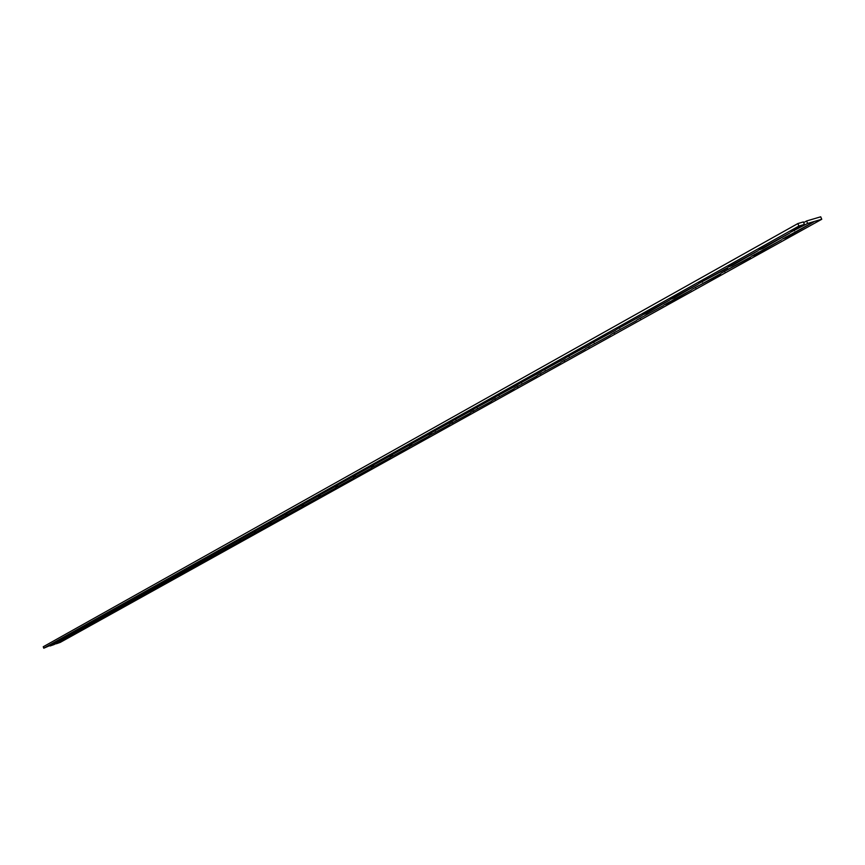 <?xml version="1.0" encoding="UTF-8"?>
<svg xmlns="http://www.w3.org/2000/svg" width="865" height="865" viewBox="0 0 865 865"><rect width="100%" height="100%" fill="white"/><g stroke="black" fill="none" stroke-linecap="round" stroke-linejoin="round"><path stroke-width="1.3" d="M52.257 644.522L43.791 648.199L43.25 646.771L797.854 223.559L803.38 221.927L804.428 224.403L790.675 232.209L807.629 223.451L806.591 220.975L820.712 216.801L821.75 219.267L60.247 642.381L56.312 643.776L64.313 639.3L54.019 644.587L50.062 645.982L52.257 644.522M62.907 638.586L51.997 644.447L62.907 638.586M73.774 632.52L62.648 638.5L73.774 632.52M84.889 626.314L73.536 632.434L84.889 626.314M96.253 619.967L84.662 626.217L96.253 619.967M107.876 613.49L96.037 619.87L107.876 613.49M119.77 606.852L107.671 613.371L119.77 606.852M131.934 600.061L119.575 606.733L131.934 600.061M144.379 593.12L131.75 599.942L144.379 593.12M157.127 586.005L144.217 592.979L157.127 586.005M170.178 578.717L156.976 585.865L170.178 578.717M183.553 571.257L170.037 578.566L183.553 571.257M197.252 563.612L183.423 571.095L197.252 563.612M211.287 555.784L197.144 563.439L211.287 555.784M225.689 547.75L211.201 555.6L225.689 547.75M240.448 539.511L225.603 547.556L240.448 539.511M255.597 531.067L240.383 539.306L255.597 531.067M271.134 522.395L255.553 530.84L271.134 522.395M287.094 513.486L271.113 522.157L287.094 513.486M303.485 504.338L287.094 513.237L303.485 504.338M320.31 494.953L303.496 504.079L320.31 494.953M337.61 485.297L320.353 494.672L337.61 485.297M355.396 475.372L337.674 485.006L355.396 475.372M373.691 465.165L355.493 475.069L373.691 465.165M392.515 454.666L373.81 464.84L392.515 454.666M411.881 443.853L392.656 454.32L411.881 443.853M431.83 432.727L412.054 443.496L431.83 432.727M452.384 421.255L432.035 432.349L452.384 421.255M473.566 409.437L452.622 420.855L473.566 409.437M495.407 397.251L473.836 409.015L495.407 397.251M517.94 384.676L495.71 396.808L517.94 384.676M541.187 371.701L518.276 384.211L541.187 371.701M565.202 358.305L541.577 371.215L565.202 358.305M590.016 344.454L565.634 357.786L590.016 344.454M615.675 330.149L590.492 343.913L615.675 330.149M642.198 315.336L616.194 329.576L642.198 315.336M669.661 300.014L642.771 314.741L646.317 313.422L669.661 300.014M698.098 284.153L670.278 299.387L673.878 298.057L698.098 284.153M727.562 267.707L698.769 283.493L727.714 268.031M758.118 250.666L728.298 267.015L732.006 265.631L758.118 250.666M74.358 633.494L63.318 639.43L74.358 633.494M85.397 627.352L74.12 633.407L85.397 627.352M96.685 621.07L85.17 627.255L96.685 621.07M108.222 614.647L96.469 620.973L108.222 614.647M120.019 608.073L108.017 614.539L120.019 608.073M132.085 601.359L119.824 607.965L132.085 601.359M144.444 594.482L131.902 601.24L144.444 594.482M157.084 587.443L144.271 594.352L157.084 587.443M170.027 580.242L156.922 587.303L170.027 580.242M183.283 572.857L169.886 580.091L183.283 572.857M196.863 565.299L183.153 572.695L196.863 565.299M210.779 557.557L196.744 565.126L210.779 557.557M225.041 549.61L210.682 557.374L225.041 549.61M239.67 541.468L224.965 549.416L239.67 541.468M254.667 533.121L239.605 541.263L254.667 533.121M270.053 524.558L254.624 532.905L270.053 524.558M285.85 515.756L270.031 524.32L285.85 515.756M302.069 506.728L285.85 515.518L302.069 506.728M318.731 497.462L302.09 506.479L318.731 497.462M335.836 487.936L318.763 497.191L335.836 487.936M353.428 478.14L335.901 487.644L353.428 478.14M371.518 468.073L353.515 477.837L371.518 468.073M390.115 457.715L371.626 467.76L390.115 457.715M409.253 447.064L390.256 457.38L409.253 447.064M428.964 436.09L409.426 446.708L428.964 436.09M449.259 424.791L429.159 435.722L449.259 424.791M470.171 413.156L449.486 424.401L470.171 413.156M491.72 401.155L470.43 412.746L491.72 401.155M513.951 388.774L492.023 400.722L513.951 388.774M536.895 376.016L514.286 388.32L536.895 376.016M560.563 362.835L537.262 375.529L560.563 362.835M585.021 349.222L560.985 362.327L585.021 349.222M610.29 335.155L585.475 348.692L610.29 335.155M636.424 320.601L610.798 334.593L636.424 320.601M663.444 305.561L636.975 320.018L663.444 305.561M691.427 289.98L664.05 304.945L667.607 303.626L691.427 289.98M720.415 273.848L692.087 289.332L720.567 274.151M750.442 257.132L721.118 273.167L750.561 257.456M781.592 239.789L751.22 256.418L754.94 255.024L781.592 239.789M813.922 221.786L782.436 239.043L786.209 237.626L813.922 221.786M789.821 232.977L758.908 249.931L762.671 248.525L789.821 232.977M807.629 223.451L821.75 219.267M803.672 222.608L806.591 220.975M797.854 223.559L798.903 226.046L804.428 224.403M798.903 226.046L43.791 648.199M762.389 247.866L762.671 248.525M785.928 236.967L786.209 237.626M754.658 254.375L754.94 255.024M724.513 271.167L724.784 271.805M695.428 287.364L695.698 287.991M667.348 303.01L667.607 303.626M640.23 318.115L640.478 318.72M614.009 332.711L614.258 333.306M588.654 346.833L588.892 347.427M564.11 360.5L564.348 361.083M540.355 373.734L540.593 374.296M517.346 386.547L517.573 387.109M495.039 398.97L495.267 399.522M473.414 411.016L473.631 411.556M452.438 422.693L452.654 423.234M731.725 264.982L732.006 265.631M702.153 281.493L702.423 282.131M673.619 297.419L673.878 298.057M646.058 312.806L646.317 313.422M619.437 327.673L619.686 328.278M593.693 342.043L593.941 342.637M568.792 355.937L569.04 356.531M544.701 369.387L544.939 369.971M521.368 382.417L521.595 382.99M498.759 395.035L498.986 395.597M476.842 407.264L477.069 407.826M455.596 419.136L455.812 419.676M434.976 430.64L435.192 431.181M794.211 230.101L794.492 230.782"/></g></svg>
